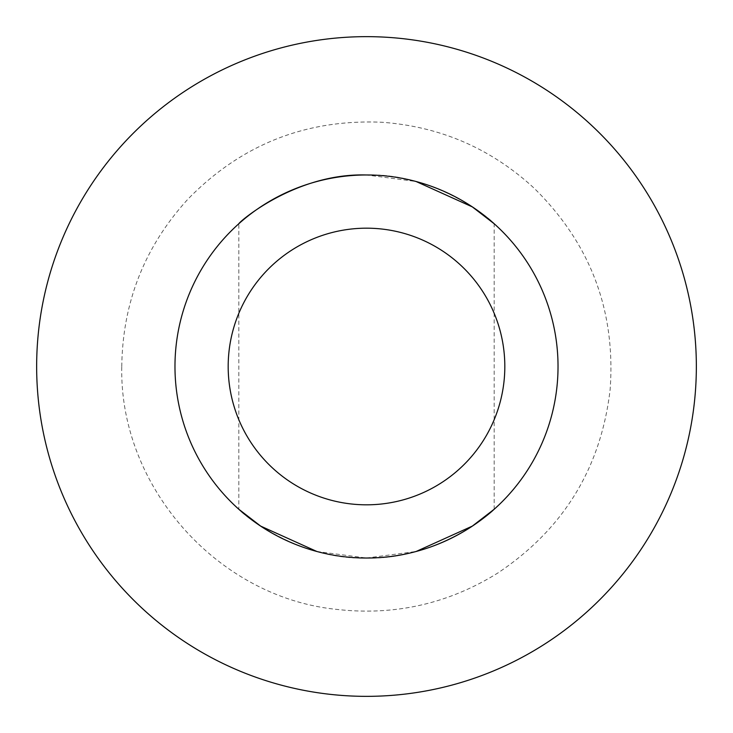 <?xml version="1.0" encoding="UTF-8"?>
<svg xmlns="http://www.w3.org/2000/svg" width="733" height="733" viewBox="0 0 733 733"><rect width="100%" height="100%" fill="white"/><g stroke="black" fill="none" stroke-linecap="round" stroke-linejoin="round"><path stroke-width="0.55" stroke-dasharray="3.67 2.75" d="M36.65 366.5A329.85 329.85 0 0 1 366.5 36.65A329.85 329.85 0 0 1 696.35 366.5A329.85 329.85 0 0 1 366.5 696.35A329.85 329.85 0 0 1 36.65 366.5A329.85 329.85 0 0 0 366.5 696.35A329.85 329.85 0 0 0 696.35 366.5A329.85 329.85 0 0 0 366.5 36.65A329.85 329.85 0 0 0 36.65 366.5M501.931 501.931A191.524 191.524 0 0 0 416.069 181.5A191.524 191.524 0 0 0 181.5 416.069A191.524 191.524 0 0 0 501.931 501.931M696.35 366.5A329.85 329.85 0 0 1 201.575 652.159A329.85 329.85 0 0 1 201.575 80.841A329.85 329.85 0 0 1 696.35 366.5M316.867 551.482L366.5 558.024C437.399 560.186 494.473 510.599 494.179 509.252C494.473 510.599 437.399 560.186 366.5 558.024C295.601 560.186 238.527 510.599 238.821 509.252L238.821 223.748C238.527 222.401 295.601 172.814 366.5 174.976C437.399 172.814 494.473 222.401 494.179 223.748C494.473 222.401 437.399 172.814 366.5 174.976L416.133 181.518M366.5 558.024L416.133 551.482M121.77 366.5C122.613 302.234 144.722 246.398 188.097 198.973C241.285 144.593 305.872 119.021 381.866 122.255C440.24 126.525 490.954 148.478 534.027 188.097C590.45 243.512 615.821 310.655 610.14 389.535C600.941 468.075 563.439 529.272 497.634 573.133C447.9 603.983 393.96 616.041 335.824 609.297C216.785 596.809 119.241 486.126 121.77 366.5M494.179 509.252L494.179 223.748"/><path stroke-width="1.1" d="M696.35 366.5A329.85 329.85 0 0 1 201.575 652.159A329.85 329.85 0 0 1 201.575 80.841A329.85 329.85 0 0 1 696.35 366.5M501.931 501.931A191.524 191.524 0 0 0 416.069 181.5A191.524 191.524 0 0 0 181.5 416.069A191.524 191.524 0 0 0 501.931 501.931M464.31 464.31A138.326 138.326 0 0 1 232.892 402.298A138.326 138.326 0 0 1 402.298 232.892A138.326 138.326 0 0 1 464.31 464.31M366.5 174.976C295.601 172.814 238.527 222.401 238.821 223.748M494.179 223.748L472.318 206.889L416.133 181.518M416.133 551.482L472.318 526.111L494.179 509.252M238.821 509.252L260.682 526.111L316.867 551.482"/></g></svg>
